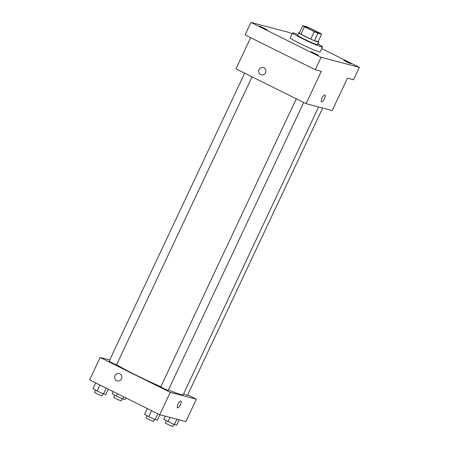 <?xml version="1.0" encoding="UTF-8"?>
<svg xmlns="http://www.w3.org/2000/svg" width="449" height="449" viewBox="0 0 449 449"><rect width="100%" height="100%" fill="white"/><g stroke="black" fill="none" stroke-linecap="round" stroke-linejoin="round"><path stroke-width="0.67" d="M314.811 30.655A8.267 0.516 -154.8 0 1 319.677 33.49A8.267 0.516 -154.8 0 1 311.976 30.442A8.267 0.516 -154.8 0 1 304.719 26.452A8.267 0.516 -154.8 0 1 314.811 30.655M306.437 26.676L302.772 25.716A10.669 0.668 -154.8 0 0 304.45 26.783L314.289 31.671A10.669 0.668 -154.8 0 0 317.965 33.265L321.63 34.225A10.669 0.668 -154.8 0 0 319.952 33.159L310.107 28.27A10.669 0.668 -154.8 0 0 306.437 26.676M317.965 33.265L314.452 40.73L318.116 41.69L321.63 34.225M314.452 40.73A10.669 0.668 -154.8 0 1 310.775 39.136L314.289 31.671M302.772 25.716L299.259 33.181A10.669 0.668 -154.8 0 0 300.937 34.247L310.775 39.136M299.427 32.816A11.023 0.69 25.2 0 0 298.714 32.743A11.023 0.69 25.2 0 0 306.774 37.289A11.023 0.69 25.2 0 0 318.038 42.083A11.023 0.69 25.2 0 0 318.661 42.127A11.023 0.69 25.2 0 0 318.15 41.622M318.661 42.127L317.488 44.619A11.023 0.69 -154.8 0 1 316.865 44.569A11.023 0.69 -154.8 0 1 305.601 39.776A11.023 0.69 -154.8 0 1 297.541 35.23L298.714 32.743M300.937 34.247L304.45 26.783M317.819 43.918A16.534 1.038 -154.8 0 1 322.477 46.965A16.534 1.038 -154.8 0 1 307.077 40.865A16.534 1.038 -154.8 0 1 292.557 32.884A16.534 1.038 -154.8 0 1 297.872 34.534M322.477 46.965L320.131 51.938A16.534 1.038 -154.8 0 1 304.731 45.843A16.534 1.038 -154.8 0 1 290.217 37.862L292.557 32.884M259.539 26.048L266.785 29.55L262.934 28.029L259.539 26.048M343.799 60.267L351.045 63.769L347.195 62.243L343.799 60.267M311.146 51.691L318.392 55.193L314.541 53.667L311.146 51.691M292.075 33.905L289.268 32.513L250.957 22.45L321.08 57.292L359.391 67.35L321.697 48.621M250.654 37.649L235.978 68.843L306.1 103.68L332.221 110.544L347.442 78.193L353.537 79.793L359.391 67.35M250.957 22.45L245.103 34.893L315.226 69.73L321.08 57.292M315.226 69.73L321.321 71.335L306.1 103.68M324.941 95.008A3.788 1.212 -63.6 0 1 324.453 98.718A3.788 1.212 -63.6 0 1 321.574 101.794A3.788 1.212 -63.6 0 1 322.169 97.86A3.788 1.212 -63.6 0 1 324.941 95.008A3.788 1.212 -63.6 0 1 324.453 98.718A3.788 1.212 -63.6 0 1 321.568 101.794M263.889 67.743A3.788 3.581 104.7 0 1 261.318 74.831A3.788 3.581 104.7 0 1 258.815 70.257A3.788 3.581 104.7 0 1 263.889 67.743M261.318 74.831A3.788 3.581 104.7 0 1 258.815 70.257A3.788 3.581 104.7 0 1 263.243 67.502M318.605 106.963L183.175 394.766A38.575 2.419 -154.8 0 1 168.409 389.957M160.804 386.707A38.575 2.419 -154.8 0 1 116.633 364.661M303.687 102.484L168.201 390.394L164.351 388.873L160.725 386.875L296.278 98.802M322.674 108.035L187.429 395.446L183.574 393.919M252.074 76.841L116.594 364.756L112.738 363.23L109.113 361.232L244.671 73.159M109.696 359.997L100.149 357.488L170.272 392.331L196.393 399.189L187.699 394.873M100.149 357.488L89.609 379.888L159.732 414.724L170.272 392.331M159.732 414.724L185.852 421.583L196.393 399.189M180.919 401.075A3.788 1.212 -63.6 0 1 180.431 404.785A3.788 1.212 -63.6 0 1 177.546 407.86A3.788 1.212 -63.6 0 1 178.146 403.926A3.788 1.212 -63.6 0 1 180.919 401.075A3.788 1.212 -63.6 0 1 180.431 404.785A3.788 1.212 -63.6 0 1 177.546 407.86M119.866 373.809A3.788 3.581 104.7 0 1 117.29 380.898A3.788 3.581 104.7 0 1 114.792 376.324A3.788 3.581 104.7 0 1 119.866 373.809M117.296 380.898A3.788 3.581 104.7 0 1 114.792 376.324A3.788 3.581 104.7 0 1 119.215 373.568M113.221 391.618L112.222 393.751L116.347 396.063L122.74 398.976L125.002 399.571L125.804 397.865M116.347 396.063L117.453 393.717M122.74 398.976L123.744 396.843M122.207 398.734L121.179 400.906L117.329 399.38L113.698 397.387L114.748 395.165M95.716 382.918L92.994 388.699L97.124 391.017L103.511 393.925L105.779 394.519L108.293 389.171M97.124 391.017L99.947 385.023M103.511 393.925L106.233 388.144M102.978 393.683L101.957 395.861L98.107 394.334L94.475 392.336L95.519 390.119M165.333 416.195L163.829 419.394L174.352 424.619L176.614 425.214L179.145 419.826M167.96 421.706L169.98 417.418M174.352 424.619L176.884 419.231M173.814 424.372L172.792 426.55L168.942 425.023L165.311 423.031L166.355 420.808M147.328 408.562L144.606 414.343L148.737 416.661L155.124 419.568L157.386 420.163L159.923 414.775M148.737 416.661L151.554 410.661M155.124 419.568L157.846 413.787M154.591 419.327L153.564 421.499L149.713 419.978L146.088 417.98L147.132 415.757"/></g></svg>
